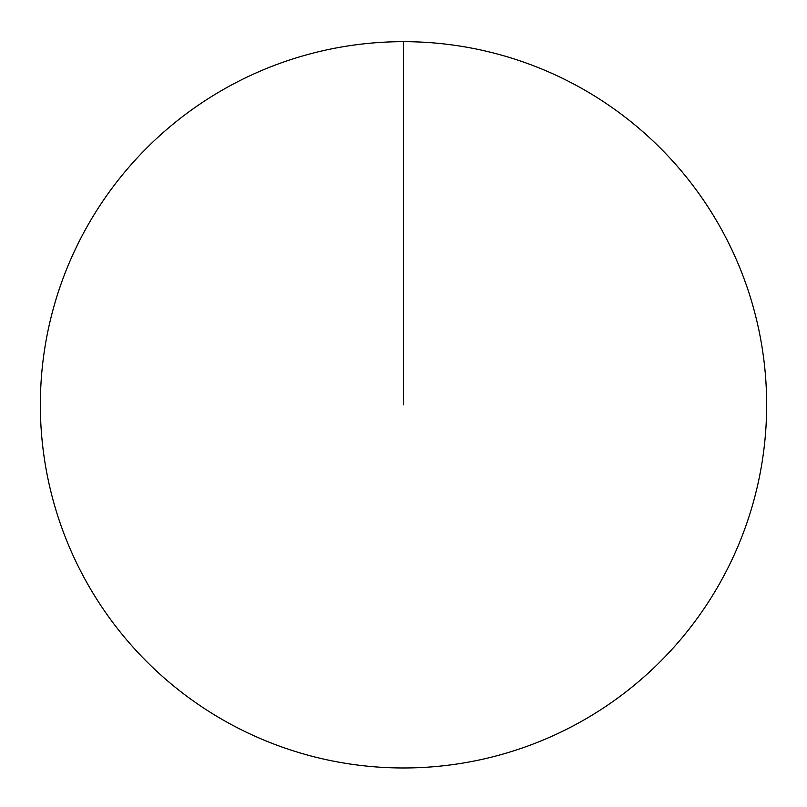 <?xml version="1.0" encoding="UTF-8"?>
<svg xmlns="http://www.w3.org/2000/svg" width="807" height="807" viewBox="0 0 807 807"><rect width="100%" height="100%" fill="white"/><g stroke="black" fill="none" stroke-linecap="round" stroke-linejoin="round"><path stroke-width="1.21" d="M40.35 404.821A363.15 363.15 0 0 1 585.075 90.323A363.15 363.15 0 0 1 585.075 719.319A363.15 363.15 0 0 1 40.35 404.821M403.5 41.671L403.5 404.821"/></g></svg>
